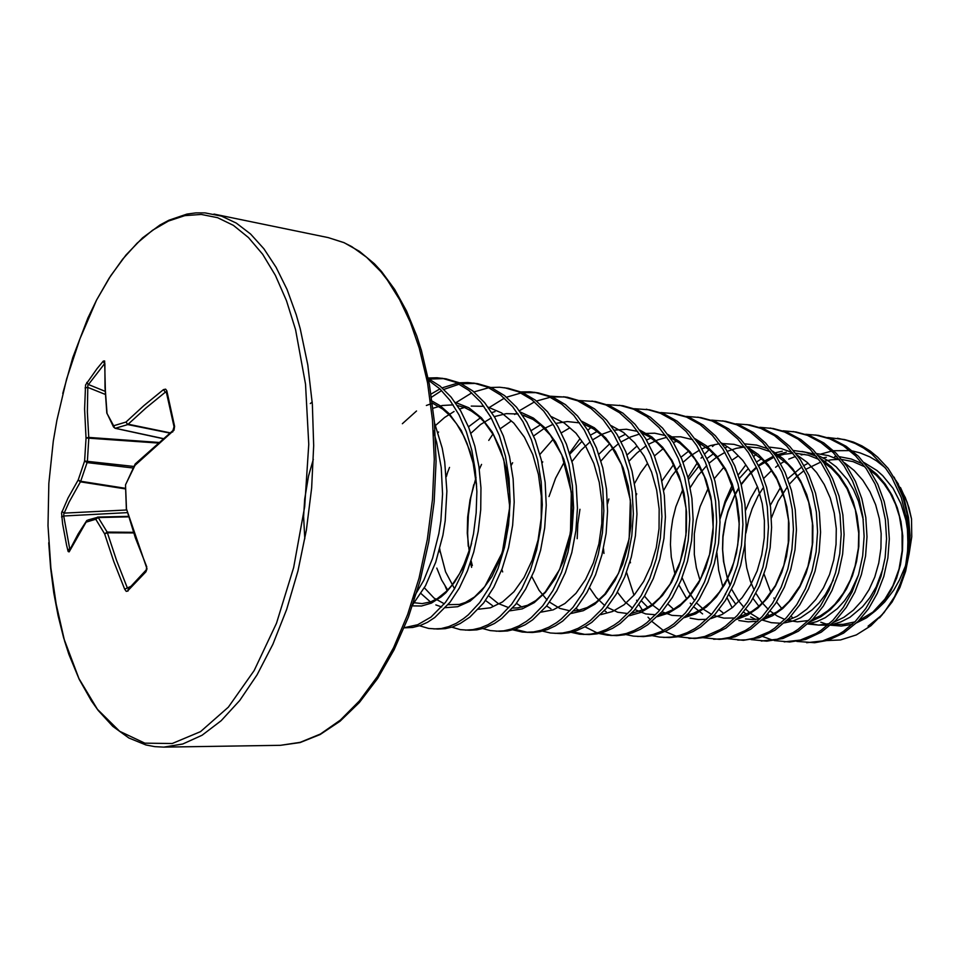 <?xml version="1.0" encoding="UTF-8"?>
<svg xmlns="http://www.w3.org/2000/svg" width="960" height="960" viewBox="0 0 960 960"><rect width="100%" height="100%" fill="white"/><g stroke="black" fill="none" stroke-linecap="round" stroke-linejoin="round"><path stroke-width="1.44" d="M106.836 413.076L113.592 425.736L126.012 422.016L143.772 405.768L163.392 389.676L165.552 389.184L166.764 390.708L174.612 426.384L174 430.188L134.952 465.3L125.568 484.764L126.54 508.968L146.988 568.74L145.968 571.848L127.872 590.664L128.16 589.308L146.22 570.012M174.528 425.94L174.048 426.912M62.796 393.456L72.78 357.768L87.876 318.108L96.612 299.952L109.068 278.292L122.64 259.224L137.172 243.108L152.496 230.268L168.42 221.016L184.74 215.676L201.192 214.488L217.512 217.644L233.4 225.312L248.556 237.54L262.668 254.292L275.4 275.412L286.452 300.636L295.536 329.592L305.556 384.084L308.724 444.324L304.704 506.772L293.688 567.636L276.456 623.28L254.172 670.548L228.324 707.148L200.496 731.664L172.224 743.568L144.888 743.172L119.664 731.316L97.452 709.284L78.924 678.6L63.744 638.172L58.032 615.588L53.772 592.824L50.616 568.152L48.756 542.712M163.824 747.108L154.812 746.628L145.956 744.936L128.868 737.976L112.812 726.384L98.124 710.436L91.38 700.956L79.212 679.284L68.94 654.384L64.548 640.884L56.208 603.936L50.892 567.996L48.06 525.72L48.852 483.348L53.28 441.216L56.844 420.324L66.636 379.104L79.92 338.88L96.612 299.952L110.64 275.832L126.036 254.988L142.572 237.876L159.972 224.952L168.9 220.176L186.948 214.128L195.996 212.904L205.008 212.892L221.508 216.144L236.328 223.128L250.548 234L263.892 248.76L276.132 267.3L287.004 289.44L296.292 314.904L300.252 328.776L307.824 364.944L312.348 404.232L313.632 445.62L311.616 487.992L306.324 530.172L297.912 570.996L286.668 609.348L272.916 644.244L257.1 674.844L239.7 700.488L221.184 720.708L202.068 735.252L182.808 744.024L163.824 747.108L280.404 745.332L300.288 742.38L320.4 734.004L340.284 720.168L359.448 700.944L377.388 676.608L393.6 647.604L407.604 614.544L418.98 578.208L427.356 539.544L432.492 499.584L434.232 459.396L432.54 420.108L427.512 382.752L419.316 348.288L410.34 322.488L399.612 299.652L387.348 280.068L380.712 271.572L366.636 257.268L351.672 246.624L343.944 242.688L328.152 237.588L344.04 242.664L359.532 251.376L374.364 263.82L381.432 271.452L394.716 289.476L406.584 311.04L416.76 335.856L421.116 349.392M127.992 591.048L126.288 591.336L124.668 589.248L130.716 586.488M69.504 550.392L69.108 551.88L68.208 551.532L66.612 545.232L62.652 524.004L61.572 513.036L67.992 498.048L78.192 479.904L84.6 461.1L86.016 438.216L84.648 409.104L85.584 384.96L96.936 368.808L103.332 361.128L104.688 361.008L105.36 390.396L107.016 413.628M434.46 422.376L442.236 448.08L444.756 462.024L446.928 491.208L445.212 520.752L442.932 535.14L435.744 562.188L425.484 585.744L412.824 604.608M433.344 430.728L436.704 442.452L441.204 467.592L442.584 494.052L440.832 520.644L438.804 533.628L432.624 558.24L423.888 580.164L413.076 598.5M827.796 437.544L844.62 439.536L853.404 442.14L861.936 445.956L870.072 450.972L877.728 457.14L888.072 468.384L898.344 484.776L904.416 499.968L908.472 518.904L909.564 538.74L907.632 558.684L902.736 577.92L894.612 596.688L884.064 612.624L870.864 625.836L856.32 634.944L840.492 639.924L827.136 640.572M837.444 438.288L846.444 440.304L855.216 443.58L863.64 448.092L871.62 453.804L885.816 468.576L891.828 477.444L901.284 497.664L906.876 520.236L908.124 532.02L907.416 555.804L908.916 537.828L907.116 514.128L902.988 497.292L894.072 477.084M805.704 434.232L818.364 435.396L832.584 439.212L846.072 446.232L858.372 456.288L869.052 469.128L877.764 484.332L884.172 501.432L888.06 519.852L889.296 538.932L887.832 558.012L883.752 576.42L877.236 593.52L868.56 608.712L858.06 621.516L843.648 633.144L828.06 640.296L814.692 642.708L796.836 641.436M815.604 434.976L829.836 438.792L843.312 445.824L855.612 455.892L866.292 468.744L875.004 483.984L881.412 501.108L885.3 519.54L886.536 538.656L885.072 557.772L880.992 576.216L874.476 593.34L865.8 608.556L855.3 621.372L843.384 631.392L838.356 634.536L822.636 640.932L806.592 642.672M783.06 430.836L796.032 432L810.276 435.84L823.764 442.932L836.064 453.096L846.744 466.068L855.456 481.464L861.864 498.768L865.752 517.404L866.976 536.736L865.512 556.068L861.42 574.716L854.904 592.032L846.216 607.428L835.716 620.4L821.316 632.184L805.74 639.432L789.708 641.988L774.228 640.536M793.212 431.568L807.444 435.42L820.932 442.512L833.232 452.688L843.924 465.684L852.624 481.092L859.044 498.432L862.92 517.104L864.144 536.46L862.68 555.816L858.588 574.5L852.072 591.852L843.384 607.272L832.884 620.256L820.98 630.408L815.952 633.6L800.244 640.08L784.224 641.844M759.84 427.368L773.16 428.532L787.392 432.384L800.88 439.536L813.18 449.808L823.872 462.936L832.572 478.512L838.98 496.032L842.868 514.908L844.08 534.48L842.604 554.064L838.512 572.964L831.984 590.508L823.296 606.108L812.796 619.248L798.408 631.2L782.844 638.544L766.848 641.136L751.044 639.624M770.256 428.088L784.5 431.952L797.988 439.104L810.276 449.4L820.968 462.54L829.668 478.128L836.076 495.684L839.964 514.584L841.176 534.192L839.7 553.812L835.608 572.736L829.08 590.316L820.392 605.94L809.892 619.104L797.988 629.4L792.972 632.628L777.288 639.204L761.292 641.004M736.032 423.816L749.7 424.968L763.932 428.844L777.42 436.056L789.708 446.448L800.4 459.72L809.1 475.476L815.496 493.212L819.372 512.34L820.584 532.164L819.096 552.012L815.004 571.164L808.464 588.948L799.776 604.764L789.288 618.084L774.9 630.192L759.372 637.644L743.4 640.272L727.284 638.676M746.724 424.512L760.956 428.4L774.444 435.624L786.732 446.016L797.412 459.312L806.112 475.092L812.52 492.864L816.384 512.016L817.596 531.876L816.12 551.748L812.016 570.936L805.488 588.756L796.8 604.584L786.3 617.928L774.42 628.368L769.404 631.644L753.744 638.304L745.752 639.828L737.784 640.14M711.612 420.168L725.64 421.308L739.86 425.22L753.336 432.492L765.624 442.992L776.304 456.42L784.992 472.368L791.388 490.332L795.252 509.7L796.452 529.8L794.964 549.9L790.86 569.316L784.332 587.34L775.644 603.372L765.156 616.872L750.792 629.16L735.288 636.708L727.332 638.664L719.364 639.384L702.9 637.692M722.58 420.852L736.812 424.752L750.288 432.048L762.564 442.548L773.244 456L781.932 471.972L788.328 489.972L792.192 509.364L793.392 529.5L791.892 549.636L787.8 569.076L781.26 587.136L772.584 603.192L762.096 616.728L750.228 627.3L745.212 630.624L729.588 637.38L721.62 638.928L713.676 639.252M686.544 416.424L700.944 417.564L715.164 421.488L728.628 428.832L740.892 439.44L751.56 453.024L760.236 469.176L766.62 487.368L770.472 506.988L771.66 527.352L770.172 547.74L766.068 567.42L759.54 585.696L750.852 601.944L740.388 615.636L726.048 628.092L710.58 635.76L702.636 637.74L694.704 638.484L677.892 636.684M697.812 417.084L712.032 421.02L725.484 428.364L737.76 438.996L748.416 452.592L757.092 468.768L763.476 486.996L767.328 506.652L768.516 527.052L767.028 547.464L762.924 567.18L756.384 585.492L747.708 601.764L737.244 615.48L725.388 626.208L720.396 629.58L704.808 636.444L696.864 638.004L688.944 638.34M660.816 412.596L675.612 413.712L689.808 417.66L703.248 425.076L715.5 435.792L726.144 449.544L734.808 465.9L741.18 484.32L745.02 504.204L746.196 524.856L744.696 545.52L740.592 565.464L734.064 584.004L725.4 600.48L714.936 614.376L700.644 627L693.024 631.512L685.212 634.776L677.304 636.792L669.396 637.548L659.46 637.08L652.212 635.64M672.396 413.232L686.592 417.18L700.032 424.596L712.272 435.336L722.916 449.1L731.58 465.48L737.952 483.936L741.792 503.856L742.968 524.532L741.468 545.232L737.364 565.224L730.836 583.788L722.16 600.3L711.708 614.208L699.888 625.092L694.908 628.5L687.216 632.616L679.368 635.472L671.448 637.068L663.564 637.404M634.392 408.672L649.596 409.764L663.768 413.736L677.184 421.212L689.412 432.06L700.032 445.968L708.672 462.528L715.02 481.2L718.848 501.348L720.024 522.276L718.512 543.228L714.408 563.46L707.892 582.264L699.24 598.98L688.8 613.068L674.544 625.884L666.948 630.456L659.172 633.768L651.288 635.82L643.416 636.588L633.3 636.096L625.86 634.572M646.296 409.26L660.456 413.232L673.872 420.72L686.1 431.58L696.72 445.512L705.36 462.096L711.708 480.804L715.536 500.988L716.7 521.952L715.2 542.94L711.084 563.208L704.568 582.048L695.916 598.788L685.488 612.9L673.692 623.94L668.724 627.408L661.068 631.572L653.244 634.476L645.36 636.096L637.512 636.444M607.248 404.64L622.872 405.708L637.008 409.692L650.4 417.252L662.604 428.208L673.2 442.284L681.816 459.06L688.14 477.984L691.956 498.408L693.108 519.624L691.596 540.876L687.492 561.408L680.976 580.476L672.348 597.432L661.944 611.724L647.724 624.732L640.164 629.376L632.412 632.736L624.564 634.824L616.728 635.604L607.284 635.196L598.788 633.456M619.488 405.192L633.612 409.176L647.004 416.748L659.196 427.716L669.792 441.816L678.396 458.616L684.732 477.576L688.536 498.036L689.7 519.288L688.176 540.576L684.072 561.144L677.568 580.248L668.928 597.24L658.524 611.556L646.776 622.752L641.832 626.268L634.2 630.504L626.412 633.444L618.564 635.1L610.752 635.46M579.36 400.5L595.428 401.544L609.528 405.54L622.872 413.172L635.04 424.26L645.6 438.504L654.18 455.496L660.492 474.672L664.272 495.384L665.424 516.9L663.912 538.464L659.808 559.284L653.304 578.64L644.688 595.848L634.32 610.344L620.16 623.544L612.636 628.26L604.92 631.68L597.12 633.792L589.32 634.596L579.696 634.176L570.972 632.292M591.936 401.004L606.036 405.012L619.38 412.656L631.536 423.756L642.096 438.024L650.676 455.04L656.976 474.252L660.768 495L661.908 516.552L660.384 538.152L656.28 559.02L649.788 578.4L641.184 595.644L630.816 610.176L619.104 621.54L614.184 625.104L606.588 629.4L598.836 632.4L591.036 634.08L583.26 634.44M514.668 414.432L515.64 413.616M519.324 410.712L534.42 401.88M536.496 401.016L550.476 397.224M552.396 396.984L565.416 397.008M550.68 396.264L567.204 397.248L581.256 401.28L594.564 408.972L606.684 420.192L617.208 434.616L625.764 451.824L632.028 471.264L635.796 492.276L636.936 514.104L635.412 535.968L631.308 557.1L624.828 576.744L616.236 594.204L605.916 608.928L591.816 622.332L584.328 627.108L576.66 630.588L568.896 632.736L561.156 633.552L550.44 633L542.388 631.092M563.628 396.708L577.668 400.74L590.964 408.444L603.084 419.676L613.596 434.124L622.152 451.356L628.416 470.832L632.184 491.88L633.312 513.744L631.788 535.656L627.696 556.824L621.216 576.504L612.624 594L602.304 608.748L590.652 620.292L585.744 623.916L578.196 628.272L570.492 631.32L562.728 633.024L555.024 633.396M485.832 410.388L486.42 409.896M489.828 407.112L504.384 398.148M506.532 397.188L520.968 392.952M522.948 392.676L536.352 392.604M521.184 391.908L529.764 391.776L538.2 392.844L552.192 396.888L565.44 404.664L577.512 416.004L587.988 430.608L596.496 448.056L602.736 467.76L606.48 489.072L607.608 511.212L606.072 533.412L601.98 554.856L595.512 574.788L586.968 592.524L576.684 607.476L562.656 621.072L555.216 625.932L547.596 629.46L539.88 631.656L532.2 632.484L522.204 632.028L512.988 629.844M534.516 392.292L548.508 396.336L561.744 404.112L573.804 415.476L584.28 430.104L592.788 447.576L599.016 467.316L602.76 488.664L603.876 510.852L602.34 533.088L598.248 554.568L591.792 574.548L583.248 592.308L572.964 607.284L561.372 619.008L556.5 622.68L548.988 627.108L541.344 630.204L533.64 631.944L525.972 632.328M490.836 387.444L499.68 387.228L508.356 388.32L522.288 392.376L535.476 400.224L547.488 411.696L557.904 426.492L566.376 444.168L572.58 464.148L576.288 485.76L577.392 508.236L575.856 530.772L571.776 552.552L565.332 572.784L556.824 590.796L546.588 605.964L532.656 619.788L525.252 624.72L515.148 629.208L507.492 630.972L499.896 631.368L490.296 630.612L482.748 628.536M456.288 402.48L471.768 392.832M473.976 391.86L488.796 387.696M504.564 387.744L518.496 391.8L531.672 399.66L543.672 411.144L554.088 425.964L562.548 443.676L568.74 463.692L572.448 485.352L573.552 507.864L572.016 530.436L567.936 552.252L561.504 572.532L552.984 590.568L542.772 605.772L531.252 617.676L526.404 621.42L518.94 625.92L511.344 629.064L503.7 630.828L496.116 631.224M431.544 397.152L441.624 390.6M443.928 389.412L459.348 384.096M461.46 383.724L475.692 383.4M459.6 382.848L467.7 382.5L477.648 383.652L491.508 387.732L504.624 395.652L516.564 407.256L526.932 422.244L535.344 440.16L541.5 460.44L545.184 482.364L546.264 505.176L544.728 528.06L540.648 550.164L534.24 570.72L525.768 589.008L515.604 604.416L501.768 618.456L494.424 623.472L484.392 628.032L476.808 629.832L469.272 630.24L460.38 629.604L451.632 627.18M431.076 394.128L439.884 388.92M442.164 387.828L457.5 383.148M473.748 383.064L487.596 387.144L500.7 395.076L512.64 406.692L522.984 421.704L531.396 439.656L537.54 459.96L541.224 481.932L542.304 504.792L540.768 527.712L536.7 549.864L530.292 570.456L521.82 588.78L511.668 604.224L500.22 616.32L495.42 620.112L488.016 624.684L480.48 627.876L472.908 629.688L465.384 630.096M429.348 379.068L444.024 378.588M428.208 378.048L437.1 377.736L446.04 378.852L459.816 382.944L472.848 390.948L484.716 402.684L495 417.876L503.352 436.032L509.46 456.6L513.108 478.86L514.176 502.02L512.628 525.252L508.572 547.704L502.188 568.584L493.776 587.172L483.684 602.832L469.944 617.088L460.2 623.58L452.724 626.82L445.212 628.656L437.76 629.076L428.604 628.404L419.604 625.752M442.02 378.24L455.784 382.344L468.816 390.348L480.66 402.108L490.944 417.312L499.284 435.516L505.392 456.12L509.028 478.416L510.096 501.624L508.548 524.892L504.492 547.392L498.12 568.32L489.708 586.932L479.616 602.628L468.264 614.916L463.5 618.768L456.168 623.424L448.704 626.664L441.192 628.5L433.752 628.932M428.304 378.564L440.208 386.172L451.104 397.032L460.704 410.892L468.696 427.404L474.84 446.124L478.956 466.5L480.924 487.944L480.672 509.784L478.248 531.348L473.76 551.964L467.376 571.02L459.336 587.952L449.94 602.28L434.784 617.568L427.5 622.284L420.108 625.572L412.68 627.444L404.124 627.84M428.664 380.376L439.932 388.956L450.144 400.536L459.024 414.888L466.32 431.64L471.816 450.36L475.356 470.52L476.832 491.556L476.22 512.856L473.556 533.808L468.96 553.776L462.588 572.184L454.68 588.54L445.488 602.412L431.028 617.064L417.696 624.78L404.172 627.72M772.788 640.188L762.6 636.516M731.784 607.008L727.032 597.816M725.592 594.48L725.34 593.868M722.844 587.004L718.728 570.324L716.94 552.708M720.012 518.796L725.052 501.348L732.3 484.98M738.3 474.9L745.512 465.216M753.72 456.48L756.132 454.284M687.996 477.396L697.332 462.828M700.992 458.22L702.696 456.24M704.676 454.044L709.092 449.592M712.464 446.544L714.996 444.444M676.296 636.24L665.028 631.404M663.408 630.444L651.984 621.468M650.34 619.812L647.976 617.208M642.54 610.224L638.916 604.548M637.296 601.692L636.552 600.276M633.84 594.684L626.58 572.628M612.444 635.484L600.492 633.036M597.06 632.892L584.88 626.808M569.508 453.072L579.816 438.828M587.82 430.332L591.048 427.404M585 634.476L572.724 631.848M527.82 632.364L514.836 629.304M471.54 567.372L470.52 562.5M468.276 546.228L467.652 533.184L468.348 515.496L470.772 497.784L473.7 484.728M488.784 440.364L492.972 434.064M440.196 552.444L439.776 548.94M446.34 476.52L447.864 471.588M447.072 590.76L445.164 586.248M895.98 480.324L905.328 497.52L908.976 507.888L911.556 518.892L907.26 502.416L900.492 487.56M898.452 484.164L896.436 481.14M820.848 454.02L831.6 451.08M833.64 450.744L849.744 450.588M852.528 451.008L860.04 452.832L869.7 456.804L876.612 460.908L885.228 467.82M864.096 462.576L876.924 470.484L882.768 475.692L892.992 488.328L900.852 503.484L905.976 520.476L907.44 529.416L908.064 547.632L905.664 565.572L899.4 580.104L893.7 590.148L884.712 601.956L877.044 609.396M854.676 622.008L843.096 624.396L831.648 624.324M911.556 518.892L911.712 536.808L909 554.484M868.08 626.22L881.472 615.408L892.08 602.088L899.904 587.568L905.676 571.2L909.096 553.74L910.044 535.572L908.484 517.548L904.416 499.968M897.936 589.98L903.936 573.48L907.416 555.804M104.688 363.564L87.876 385.344L87.42 412.008L88.812 438.192L87.324 461.82L80.676 481.38L69.12 502.104L63.864 513.78L63.708 515.952L61.596 516.96M104.916 363.576L104.964 387.36L106.788 412.956L113.496 426.984L113.592 425.736L114.708 427.968M169.848 433.116L127.728 424.548L126.012 422.016L127.848 424.5L115.344 428.232L163.284 438.612M88.092 519.984L98.04 517.152L107.148 532.104L116.508 560.256L127.356 587.88M163.212 438.66L115.08 428.244L113.496 426.984L114.492 427.824M104.64 363.54L103.116 361.356M105.144 391.284L88.308 384.48L86.748 382.404M105.312 394.428L87.72 387.336L85.032 387.924M163.392 389.676L165.396 392.1L145.836 408.096L128.124 424.248L170.22 432.816M158.844 442.392L88.524 437.4L86.244 437.976L158.052 443.088M166.86 391.104L166.356 391.788M133.848 466.452L84.6 461.1L87.12 462.552L133.104 467.94M172.656 431.964L172.968 430.572M126.108 483.588L134.976 464.352M125.316 488.304L80.244 481.224L78.192 479.904L80.172 481.8L125.328 488.892M126.396 509.976L64.176 513.18L61.956 511.416M126.36 509.196L125.568 485.1M127.2 512.652L63.708 515.952L69.756 548.832L67.656 549.96M146.46 565.884L135.42 537.852L126.852 510M86.784 520.56L78.144 534.012L69.48 550.428M145.968 571.848L146.724 566.7M97.872 517.08L128.352 516.396L97.524 517.08L95.808 519.24L86.208 522.132L87.072 520.296L69.324 551.544M128.484 516.852L98.124 517.524L95.808 519.24L104.616 533.904L107.352 532.752L133.728 532.932M133.512 532.308L107.148 532.104L104.616 533.904L113.784 561.516L124.668 589.248M310.38 403.596L312.18 401.94M304.812 538.848L303.612 516.528L304.644 499.176L308.556 476.064L313.344 459.336M430.296 400.116L440.208 405.696L449.388 413.844L461.232 430.452L470.148 451.524L474.18 467.436L476.568 484.332M471.18 545.292L462.24 569.04L454.536 582.192L445.788 592.74L441.132 596.928L431.424 603.06L421.512 606.06L411.72 605.916M402.324 423.744L416.544 411.048M426.372 405.528L432.636 403.224M455.184 402.324L468.876 407.796L481.428 417.816L492.24 432.036L500.808 449.832L506.676 470.388L509.604 492.684L509.436 515.604L506.256 537.96L500.268 558.624L491.88 576.576L481.596 590.952L470.004 601.14L457.74 606.756L445.452 607.668M441.696 606.996L435.792 604.968M430.392 601.98L420.912 593.532M435.636 425.424L444.576 417.504L454.104 411.492M459.6 409.032L464.256 407.484M471.216 406.068L483.888 406.26M488.172 407.16L501.612 412.968L513.876 423.084L524.424 437.136L532.752 454.548L538.464 474.528L541.308 496.128L541.152 518.304L538.056 539.952L532.236 560.016L524.064 577.536L513.996 591.708L502.596 601.932L490.476 607.836L478.26 609.276M447.72 590.088L441.66 579.936L436.788 568.14M468.48 426.864L480.3 417.924M491.844 412.572L494.964 411.636M520.224 411.912L533.4 418.02L545.388 428.208L555.66 442.092L563.76 459.12L569.316 478.548L572.076 499.488L571.92 520.956L568.92 541.932L563.256 561.408L555.288 578.508L545.436 592.464L534.24 602.7L522.288 608.856L510.144 610.752M492.372 605.52L485.484 600.42M500.34 428.616L510.804 421.344M523.164 416.124L524.796 415.692M551.388 416.58L564.288 422.964L575.988 433.188L586.008 446.892L593.88 463.548L599.268 482.448L601.944 502.764L601.8 523.548L598.884 543.876L593.376 562.8L585.6 579.48L575.976 593.22L564.996 603.444L553.212 609.804L541.164 612.132M522.048 607.176L516.432 603.36M531.276 430.608L540.42 424.74M581.688 421.164L594.312 427.776L605.736 438.024L615.48 451.56L623.136 467.856L628.368 486.24L630.96 505.944L630.816 526.092L627.984 545.796L622.632 564.18L615.048 580.464L605.64 593.964L594.876 604.164L583.272 610.704L571.356 613.404M550.908 608.748L546.552 606.024M540.048 454.296L553.248 439.212M561.324 432.792L569.22 428.112M611.16 425.676L623.52 432.492L634.656 442.74L644.148 456.084L651.576 472.02L656.652 489.924L659.16 509.04L659.016 528.564L656.256 547.668L651.048 565.536L643.668 581.436L634.488 594.708L623.94 604.86L612.528 611.544L600.744 614.592M578.964 610.272L575.856 608.46M549.048 496.5L555.54 478.212L564.42 461.688M569.832 454.104L581.844 441.504M590.52 435.108L597.216 431.436M639.852 430.092L651.936 437.088L662.796 447.336L672.012 460.488L679.224 476.064L684.144 493.488L686.568 512.052L686.424 530.988L683.748 549.516L678.684 566.892L671.496 582.396L662.532 595.428L652.212 605.532L640.992 612.348L629.364 615.696M606.264 611.724L604.38 610.716M598.824 454.344L609.636 443.868M618.912 437.544L624.456 434.724M667.788 434.436L679.584 441.588L690.156 451.8L699.12 464.76L706.116 480L710.88 496.956L713.232 514.98L713.076 533.34L710.472 551.328L705.552 568.212L698.556 583.344L689.808 596.148L679.716 606.18L668.7 613.104L657.24 616.728M632.832 613.128L632.16 612.792M626.988 454.98L636.672 446.292M646.524 440.052L650.964 437.952M694.992 438.708L706.5 445.98L716.808 456.156L725.508 468.924L732.288 483.828L736.896 500.34L739.164 517.836L739.02 535.656L736.476 553.104L731.7 569.52L724.884 584.28L716.364 596.856L706.5 606.804L695.7 613.812L684.396 617.688M647.916 607.404L641.484 600.9M634.656 483.288L640.596 472.812L647.496 463.368M654.372 455.94L662.988 448.764M673.392 442.608L676.764 441.144M721.5 442.896L732.72 450.288L742.74 460.416L751.188 472.968L757.764 487.548L762.216 503.616L764.4 520.62L764.256 537.9L761.784 554.844L757.14 570.804L750.516 585.216L742.212 597.552L732.576 607.416L721.992 614.484L710.88 618.588M706.716 619.332L698.34 619.56L690.156 618.096M673.548 609.276L667.98 604.056M661.932 480.96L673.656 464.496M681 457.152L688.584 451.26M699.564 445.224L701.892 444.276M747.324 447.012L758.268 454.488L768.012 464.556L776.196 476.916L782.568 491.172L786.876 506.82L788.976 523.332L788.82 540.108L786.432 556.548L781.908 572.076L775.476 586.128L767.388 598.236L757.98 608.004L747.624 615.132L736.704 619.428M702.552 613.884L693.804 606.936M691.836 604.92L690.204 603.096M686.772 598.752L678.948 585.06M675.096 574.764L671.328 557.064L670.464 544.596L670.932 531.9L672.744 519.216L675.876 506.796L682.92 489.216M688.5 479.412L699.12 465.816M706.908 458.568L713.52 453.768M725.04 447.852L726.372 447.348M744.84 443.892L756.6 445.032L768.012 448.776M772.512 451.056L783.168 458.616L792.624 468.612L800.568 480.768L806.724 494.688L810.888 509.928L812.916 525.972L812.748 542.256L810.42 558.216L806.04 573.324L799.788 587.028L791.916 598.908L782.748 608.568L772.608 615.732L761.892 620.208M757.62 621.204L748.152 621.9L738.864 620.52M722.844 612.72L718.98 609.576M699.924 580.14L696.36 567.72L694.356 554.508L694.38 533.904L696.432 520.128L700.08 506.7L708.372 487.944M714.312 478.584L723.9 467.28M732.132 460.128L737.82 456.276M769.404 447.18L781.164 448.608L792.54 452.628M797.064 455.028L807.444 462.648L816.624 472.572L824.316 484.512L830.268 498.132L834.288 512.964L836.232 528.552L836.064 544.356L833.808 559.86L829.548 574.536L823.476 587.916L815.82 599.556L806.88 609.108L796.98 616.296L786.456 620.94M755.724 619.464L750.624 616.92M746.556 614.316L743.544 612.012M735.456 603.888L728.928 594.48M720.024 519.108L725.364 502.524L733.104 487.296M739.416 478.272L748.032 468.864M756.708 461.832L761.484 458.784M774.06 453.156L782.292 451.164M793.356 450.432L805.116 452.136L816.468 456.408M821.016 458.94L831.108 466.596L840.024 476.436L847.464 488.184L853.212 501.48L857.088 515.928L858.96 531.06L858.792 546.408L856.584 561.456L852.456 575.736L846.564 588.78L839.124 600.192L830.424 609.624L820.752 616.836L810.444 621.612M769.692 615.828L767.496 614.256M758.88 606.192L753.024 598.416M745.644 510.192L750.732 498.18L757.176 487.104M763.836 478.368L771.552 470.544M775.524 467.256L778.56 465.024M780.648 463.62L784.56 461.28M788.748 459.156L795.468 456.492M801.18 454.908L804.564 454.26M812.904 453.54L814.092 453.54M816.72 453.624L828.492 455.592L839.82 460.116M844.392 462.78L854.196 470.472L862.836 480.216L870.036 491.748L875.592 504.744L879.324 518.808L881.124 533.52L880.944 548.412L878.808 563.028L874.8 576.912L869.076 589.632L861.864 600.816L853.38 610.128L843.948 617.34L833.868 622.248M829.428 623.616L818.58 625.104L807.876 624M792.252 617.292L790.872 616.356M781.74 608.352L776.544 601.956M774.864 599.508L773.904 597.996M770.904 592.668L764.016 574.104M770.256 505.356L780.6 487.284M787.632 478.788L801.948 466.764M803.988 465.504L807.072 463.764M823.32 457.836L826.296 457.284M834.744 456.6L836.904 456.624M839.508 456.768L851.304 459L862.608 463.764M867.216 466.56L876.732 474.264L885.096 483.912L892.056 495.24L897.408 507.924L901.008 521.616L902.724 535.908L902.544 550.368L900.468 564.552L896.592 578.052L891.048 590.46L884.028 601.416L875.796 610.608L866.592 617.808L856.728 622.836M852.24 624.324L841.368 626.088L830.592 625.26M828.216 624.72L820.8 622.164M833.232 580.08L825.42 594.552L819.132 602.832L812.136 609.84L800.652 617.712L792.576 621.096L784.332 622.932M780.852 623.232L771.408 622.668L762.288 620.088M759.66 618.948L750.624 613.392M749.712 612.684L745.764 609.216M743.904 607.332L738.912 601.368M738.54 600.864L731.64 589.248M730.02 585.636L727.572 579.156M727.428 578.712L723.444 561.216L722.484 548.868L722.928 536.292L724.752 523.752L727.932 511.5L735.156 494.184M735.384 493.776L738.888 487.68M741.144 484.224L750.432 472.752M750.828 472.332L756.372 467.148M758.496 465.396L764.1 461.376M764.868 460.884L773.448 456.3M775.608 455.388L776.4 455.076M777.96 454.512L786.396 452.208M801.9 451.404L814.536 454.056M818.268 455.46L827.544 460.296L836.148 466.86L847.416 479.64L853.572 489.876L858.48 501.216L863.256 519.756M858.3 575.496L850.824 591.504L844.536 600.768L837.372 608.676L825.396 617.676L816.84 621.612L808.08 623.82M883.008 568.632L876.192 586.812L869.964 597.48L862.62 606.684L849.96 617.268L840.768 621.96L831.264 624.66M827.724 625.152L818.208 625.08L808.944 623.028M166.512 392.724L165.396 392.1M166.368 391.992L174.072 427.044L173.688 429.528L172.944 430.56L174.012 426.804L172.944 430.596L135.18 464.016M213.96 214.104L328.152 237.588M882.42 614.412L879.504 617.844M859.152 620.388L872.82 612.12L884.94 599.208L892.92 585.744L899.028 569.004L902.148 550.8L902.076 532.104L899.412 516.36L895.584 504.408L890.376 493.428L883.944 483.696L876.516 475.488L869.424 469.668M864.888 466.752L853.08 461.604L841.824 459.492M839.22 459.36L831.012 459.78L822.864 461.472M820.692 462.132L806.052 469.236M804 470.64L796.368 476.844L789.504 484.08M787.38 486.708L778.14 501.324L771.444 517.836M763.512 487.152L758.052 495.924L752.136 508.728L748.8 518.952L745.92 533.076M745.008 543.108L745.32 557.532L746.808 568.008L750.384 581.16L754.2 590.196M755.856 593.34L761.64 602.136L768.264 609.36M770.16 611.028L777.096 615.924L784.8 619.488M787.176 620.232L797.388 621.78L808.5 620.532M812.82 619.224L820.308 615.816L827.796 610.776L834.852 604.26L843.408 593.196L850.452 579.792L855.18 565.932L858.312 548.244L858.732 533.28L855.3 509.82L847.092 488.736L838.704 476.052L831.324 468.216L823.212 461.964M818.724 459.348L808.248 455.148L795.672 453.24M793.02 453.24L784.308 454.188L776.28 456.384M774.048 457.236L758.796 466.008M756.636 467.724L748.512 475.512L741.264 484.668M738.996 488.124L734.784 495.504L728.148 511.536L725.76 520.02L723.036 537.048L722.7 549.816L723.816 562.296L726.336 574.188L730.2 585.216M745.416 618.936L752.748 619.584L760.032 618.876M764.232 617.844L776.796 611.964L783.096 607.224L789.06 601.368L800.016 585.768L807.996 566.46L812.244 544.812L812.412 523.044L808.68 502.212L801.348 483.42L793.632 471.168L787.764 464.352L774.672 454.02M770.244 451.692L759.276 447.948L747.168 446.808M744.48 446.964L736.332 448.296L727.284 451.368M724.968 452.436L716.064 457.692L709.02 463.332M706.74 465.48L697.86 475.68L690.288 487.584M682.128 577.656L688.104 591.012L694.692 600.708M696.636 602.976L703.536 609.396L711.54 614.4M713.928 615.48L723.792 618.12L734.892 617.952M739.044 617.076L751.704 611.508L758.292 606.708L764.544 600.672L775.404 585.444L783.84 565.428L788.328 542.808L788.484 520.236L784.596 498.792L776.988 479.532L769.272 467.412L763.092 460.344L749.484 449.952M745.08 447.768L734.052 444.312L721.98 443.544M719.268 443.772L710.484 445.56L701.82 448.896M699.456 450.096L690.444 455.904L683.112 462.288M680.772 464.7L671.376 476.664L663.636 490.548M636.708 493.788L636.12 495.3M630.132 561.408L630.42 562.86M644.484 596.196L651.744 604.428L659.544 610.368M661.944 611.724L671.904 615.3L682.692 615.912M686.724 615.324L693.444 613.368L702.264 608.82L710.928 601.896L719.496 591.996L727.596 578.364L733.812 562.452L737.748 544.956L739.164 523.992L735.696 496.296L726.456 471.756L717.768 458.556L709.704 450.12L697.128 441.624M692.784 439.716L680.604 436.776L669.6 436.896M666.828 437.328L657.744 439.872L648.828 444.132M646.356 445.644L636.9 452.952L629.124 461.076M608.928 498.936L607.524 503.736M603.456 548.616L603.972 553.404M617.388 592.224L624.888 601.68L632.532 608.1M634.932 609.624L645.696 613.932L655.584 614.784M659.568 614.352L665.748 612.792L673.068 609.54L681.036 604.092L688.62 596.736L700.536 578.964L709.524 554.508L713.208 527.148L711.348 500.82L704.388 476.592L695.04 459.336L687.852 450.468L679.896 443.34L669.924 437.352M665.604 435.6L654.66 433.152L642.36 433.536M639.552 434.076L630.408 437.016L621.228 441.876M618.708 443.58L609.756 451.068L600.96 461.064M579.912 509.292L577.764 523.98L577.248 538.668M589.596 587.736L596.208 597.36L604.8 605.64M607.212 607.344L617.688 612.204L627.768 613.572M631.692 613.296L644.328 609.396L652.26 604.464L659.892 597.588L670.068 584.16L680.292 561.6L685.86 535.272L686.076 508.236L681.108 482.664L671.448 460.548L664.284 450.3L657.036 442.728L649.284 436.848L641.988 433.008M637.692 431.4L626.364 429.288L614.364 430.164M611.532 430.824L602.064 434.316L592.872 439.74M590.28 441.672L580.98 450.228L571.956 461.628M542.712 461.868L542.064 462.948M531.828 576.648L539.064 590.316L547.116 599.964M549.54 602.124L559.764 608.388L569.904 610.836M573.72 610.908L578.328 610.392L587.148 607.596L596.088 602.232L604.824 594.156L618.444 573.444L629.16 538.776L630.324 500.22L621.48 464.532L610.416 444.876L601.968 435.42L593.64 428.952L583.812 424.104M579.564 422.82L567.276 421.536L556.032 423.384M553.116 424.332L543.72 428.76L533.664 435.996M512.64 462.684L511.224 465.324M501.828 569.556L502.656 571.956M481.596 464.376L479.34 469.296M476.088 477.528L469.992 499.848L467.688 517.176L467.328 533.172L469.308 552.54M471.084 560.832L472.38 565.536M488.676 595.764L498.156 603.528L508.86 607.632M512.568 608.088L517.668 607.968L527.472 605.328L535.764 600.588L545.244 591.984L559.728 569.448L570.48 532.776L571.308 492.12L561.78 454.956L550.296 435.132L540.48 424.788L532.896 419.424L522.36 414.924M518.148 413.964L506.316 413.628L494.328 416.688M491.316 417.996L480.516 424.608L470.916 433.296M449.544 467.364L446.292 475.944M439.656 549.36L445.596 571.788L454.536 588.792M438.588 431.976L438.084 432.552M424.38 587.736L434.004 598.116L444.384 603.816M447.984 604.728L459.312 604.476L465.504 602.4L474.444 596.952L484.836 586.512L502.308 552.432L509.796 506.832L503.796 459.42L493.764 435.444L483.948 421.668L477.96 415.824L471.468 411.084L464.472 407.568L457.344 405.468M453.168 404.88L442.344 405.444L433.032 408.288M414.312 602.796L422.172 603.624L430.596 601.908L437.388 598.608L446.556 591.288L451.908 585.252L459.66 573.6L466.344 559.488L471.624 543.372M476.664 486.468L473.148 463.08L467.028 443.364L463.896 436.296L456.636 423.852L450.036 415.668L442.728 409.068L432.372 403.116M421.188 349.608L429.408 384.288L434.424 421.896L436.02 461.424L434.124 501.816L428.772 541.92L420.108 580.644L408.432 616.92L394.116 649.812L377.592 678.528L359.388 702.468L340.044 721.2L320.1 734.556L300.084 742.536L280.404 745.332"/></g></svg>
